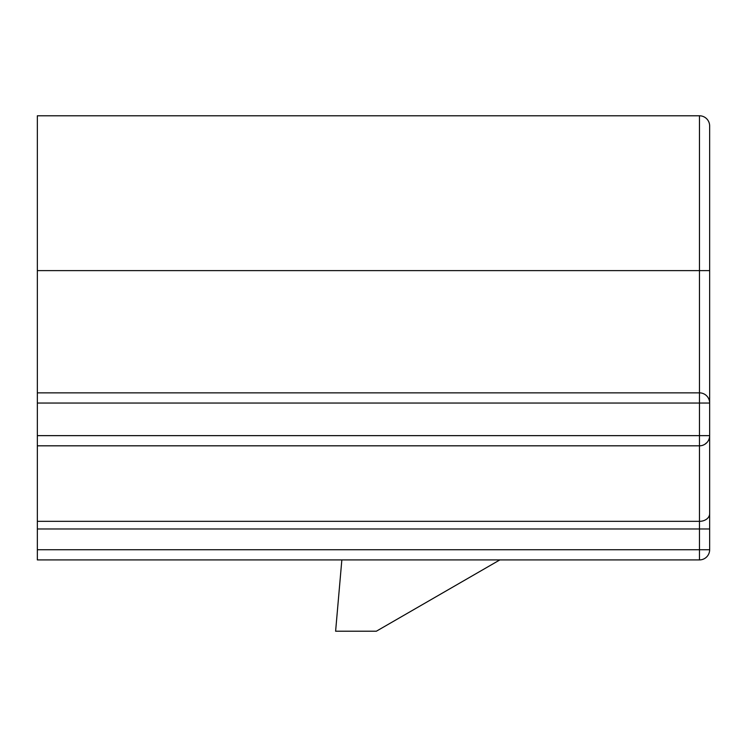 <?xml version="1.0" encoding="UTF-8"?>
<svg xmlns="http://www.w3.org/2000/svg" width="747" height="747" viewBox="0 0 747 747"><rect width="100%" height="100%" fill="white"/><g stroke="black" fill="none" stroke-linecap="round" stroke-linejoin="round"><path stroke-width="1.12" d="M709.65 270.619L709.65 403.044A10.187 10.187 0 0 0 699.463 392.857L699.463 270.619L709.65 270.619L709.65 125.972A10.187 10.187 0 0 0 699.463 115.785L37.35 115.785L37.35 521.331L699.463 521.331L699.463 445.819L37.35 445.819M709.65 403.044L699.463 403.044L699.463 392.857A10.187 10.187 0 0 1 709.65 403.044L709.65 549.727L37.35 549.727L37.35 559.914L699.463 559.914A10.187 10.187 0 0 0 709.65 549.727A10.187 10.187 0 0 1 699.463 559.914L699.463 521.331A10.187 7.647 0 0 0 709.65 513.684M37.35 403.044L699.463 403.044L699.463 435.641L709.65 435.641A10.187 10.187 0 0 1 699.463 445.819A10.187 10.187 0 0 0 709.65 435.641L709.65 528.979L37.35 528.979L37.35 549.727M37.35 528.979L37.35 521.331M341.846 559.914L335.608 631.215L376.348 631.215L499.855 559.914M706.989 442.495L704.851 444.278M699.463 392.857L37.35 392.857M37.35 270.619L699.463 270.619L699.463 115.785A10.187 10.187 0 0 1 709.65 125.972M699.463 445.819L699.463 435.641L37.35 435.641"/></g></svg>
